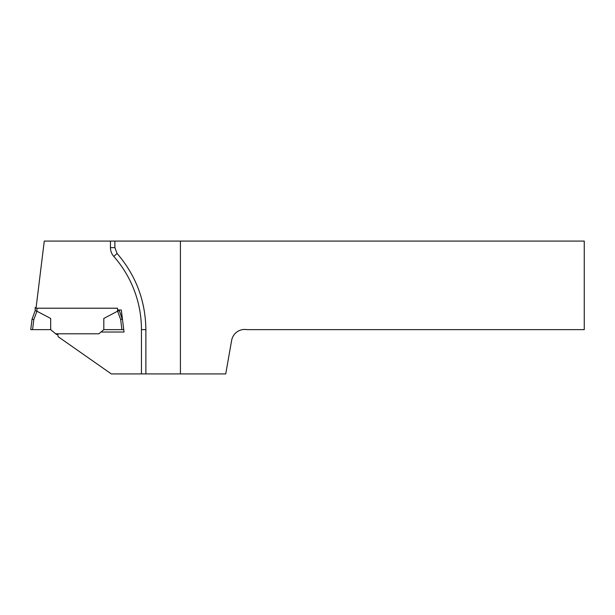 <?xml version="1.0" encoding="UTF-8"?>
<svg xmlns="http://www.w3.org/2000/svg" width="615" height="615" viewBox="0 0 615 615"><rect width="100%" height="100%" fill="white"/><g stroke="black" fill="none" stroke-linecap="round" stroke-linejoin="round"><path stroke-width="0.92" d="M100.975 332.023L124.03 332.023L121.324 309.991L117.542 309.991M58.125 333.791A3.098 3.098 0 0 0 58.333 336.82L111.323 373.92L141.45 373.92L141.45 329.64A110.7 110.7 0 0 0 113.775 256.417A13.284 13.284 0 0 1 110.454 247.63L110.454 241.08L44.272 241.08L36.031 308.192M145.878 373.92L145.878 329.64C145.501 300.773 135.907 275.389 117.096 253.488L114.882 247.63L114.882 241.08L584.25 241.08L584.25 329.64L247.03 329.64A13.284 13.284 0 0 0 231.64 340.418L225.728 373.92L141.45 373.92M110.454 241.08L114.882 241.08M180.418 241.08L180.418 373.92M120.671 319.562L117.619 311.175L103.812 318.455L103.812 329.64L121.908 329.64L120.671 319.562L122.462 319.262L119.31 310.598L122.285 319.254M35.178 310.598L36.946 311.244L33.817 319.562L32.58 329.64L30.75 329.64L32.026 319.262L35.178 310.598L35.178 307.569L36.108 307.569M35.178 308.061L36.946 308.215L36.946 311.244L50.676 318.455L50.676 329.64L32.58 329.64M36.946 308.215L117.542 308.215L117.542 311.244M50.676 329.64L55.627 333.791L98.861 333.791L103.812 329.64M57.902 334.445L56.396 334.445L55.627 333.791M123.738 329.64L121.908 329.64M119.31 309.991L119.31 310.598L119.31 309.991M117.619 311.175L119.31 310.598M32.026 319.262L33.817 319.562M141.45 329.64L145.878 329.64M113.775 256.417L117.096 253.488M110.454 247.63L114.882 247.63"/></g></svg>
